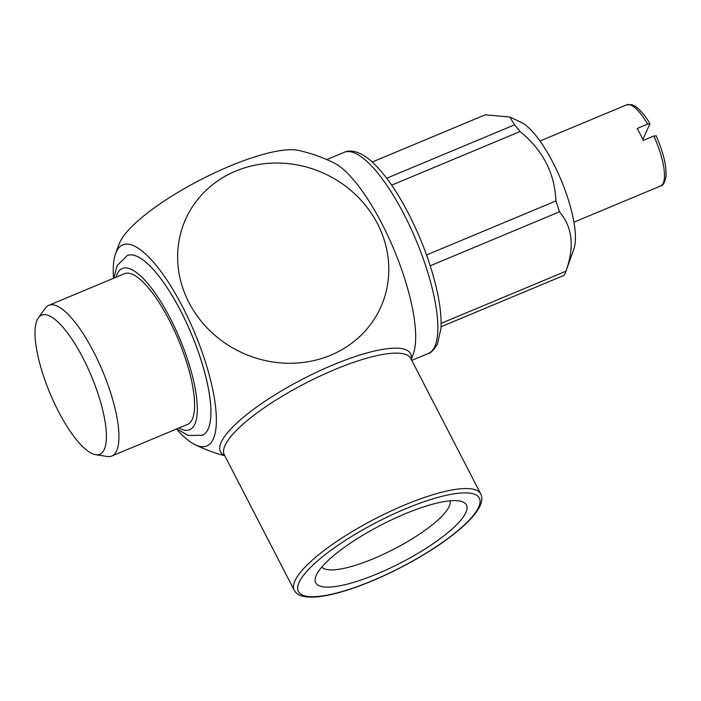 <?xml version="1.0" encoding="UTF-8"?>
<svg xmlns="http://www.w3.org/2000/svg" width="701" height="701" viewBox="0 0 701 701"><rect width="100%" height="100%" fill="white"/><g stroke="black" fill="none" stroke-linecap="round" stroke-linejoin="round"><path stroke-width="1.05" d="M404.915 513.903A84.821 21.302 -27.3 0 1 461.328 501.381A84.821 21.302 -27.3 0 1 400.849 562.798A84.821 21.302 -27.3 0 1 315.748 576.529A84.821 21.302 -27.3 0 1 404.915 513.903M113.536 278.271A109.005 32.395 67.3 0 1 115.402 254.209A109.005 32.395 67.3 0 1 182.602 306.872A109.005 32.395 67.3 0 1 215.899 410.146A109.005 32.395 67.3 0 1 194.913 444.609A109.005 32.395 67.3 0 1 176.494 429.021M176.766 428.898L188.254 435.461L202.335 435.251A97.386 28.943 -112.7 0 0 202.344 435.242A97.386 28.943 -112.7 0 0 180.709 310.972A97.386 28.943 -112.7 0 0 127.284 255.514A97.386 28.943 -112.7 0 0 127.275 255.514L117.137 265.548L113.816 278.157M642.843 139.403L649.941 123.779C646.042 116.655 641.205 110.854 635.439 106.359L631.934 104.668L626.703 104.808A43.979 13.074 -112.7 0 1 647.68 124.103L637.156 128.502A43.979 13.074 67.3 0 1 643.299 140.393L653.814 135.994L656.057 135.968M391.666 185.16L520.054 131.543C542.872 150.128 554.815 173.27 555.884 200.959A91.104 27.076 67.3 0 1 559.451 211.816C572.498 227.01 574.671 246.805 565.961 271.217A91.104 27.076 67.3 0 1 565.777 271.743A91.104 27.076 67.3 0 1 564.033 275.379L441.043 326.745M555.884 200.959L426.532 254.98M430.212 265.793L559.451 211.816M372.249 162.01L485.241 114.824L509.829 117.014L514.56 124.839A91.104 27.076 67.3 0 1 520.054 131.543M514.56 124.839L386.698 178.247M565.961 271.217L441.113 323.354M509.829 117.014L520.948 122.228A72.256 21.477 67.3 0 1 560.861 179.412A72.256 21.477 67.3 0 1 574.014 248.531A72.256 21.477 67.3 0 1 573.874 248.951L565.777 271.743M115.402 254.209A157.077 157.077 0 0 1 119.792 242.564A104.957 26.358 152.7 0 1 200.486 179.815A104.957 26.358 152.7 0 1 298.363 150.391A157.077 157.077 0 0 1 334 162.921A109.005 32.395 67.3 0 1 381.887 223.645A109.005 32.395 67.3 0 1 413.511 353.313A157.077 157.077 0 0 1 411.321 359.473M377.515 223.768A107.016 98.587 -155.2 0 1 277.219 362.557A107.016 98.587 -155.2 0 1 194.931 203.124A107.016 98.587 -155.2 0 1 377.515 223.768M224.635 455.448A106.964 26.866 -27.3 0 1 221.288 442.059A106.964 26.866 -27.3 0 1 327.385 367.315A106.964 26.866 -27.3 0 1 411.163 359.166M649.923 124.077L647.68 124.103M95.573 454.669L107.227 456.5A81.684 24.272 -112.7 0 0 111.766 456.044L187.43 424.447A81.684 24.272 -112.7 0 0 178.352 339.722A81.684 24.272 -112.7 0 0 124.48 273.705L48.816 305.303A81.684 24.272 -112.7 0 0 45.302 308.212L38.406 317.79A75.393 22.406 -112.7 0 0 58.393 411.312A75.393 22.406 -112.7 0 0 95.573 454.669A75.393 22.406 -112.7 0 0 91.384 376.043A75.393 22.406 -112.7 0 0 38.406 317.79M111.766 456.044A81.684 24.272 -112.7 0 0 102.697 371.32A81.684 24.272 -112.7 0 0 48.816 305.303M450.051 500.821A72.256 18.147 -27.3 0 1 393.822 549.19A72.256 18.147 -27.3 0 1 321.82 567.013M478.564 507.331A101.811 25.569 152.7 0 0 358.404 532.383A101.811 25.569 152.7 0 0 329.619 594.667A101.811 25.569 152.7 0 0 478.564 507.331M294.201 590.224A104.957 26.358 -27.3 0 1 294.99 580.708A104.957 26.358 -27.3 0 1 390.019 511.467A104.957 26.358 -27.3 0 1 480.728 493.951L410.83 358.526A104.957 26.358 152.7 0 0 320.12 376.043A104.957 26.358 152.7 0 0 225.091 445.284A104.957 26.358 152.7 0 0 224.302 454.8L294.201 590.224C296.155 593.44 299.02 595.447 302.806 596.253C313.873 598.698 331.038 595.876 354.32 587.771C371.355 581.786 388.853 573.979 406.808 564.349C426.033 553.965 442.436 543.31 456.027 532.374C468.356 522.403 476.356 513.596 480.019 505.947C482.183 501.11 482.419 497.114 480.728 493.951M411.785 360.367L428.25 353.488A109.005 32.395 -112.7 0 0 404.03 214.392A109.005 32.395 -112.7 0 0 344.235 152.31L326.806 159.591M573.917 222.182L660.605 185.975A43.979 13.074 -112.7 0 0 653.814 135.994M202.335 435.251A97.386 28.943 -112.7 0 0 191.504 334.228A97.386 28.943 -112.7 0 0 127.267 255.514M178.939 427.996A87.345 25.963 -112.7 0 0 179.912 339.074A87.345 25.963 -112.7 0 0 115.989 277.254M194.913 444.609A157.077 157.077 0 0 0 224.793 455.746M540.015 141.015L626.703 104.808M344.235 152.31C346.031 151.346 355.766 147.604 370.934 160.836C383.622 172.192 396.17 189.822 408.595 213.735C422.037 240.11 431.614 266.275 437.336 292.238C440.351 306.319 441.551 318.412 440.955 328.506L437.415 344.173C433.437 350.36 430.388 353.462 428.25 353.488M656.092 135.679C663.356 152.222 666.642 165.883 665.95 176.661C664.714 182.759 662.936 185.87 660.605 185.975"/></g></svg>
